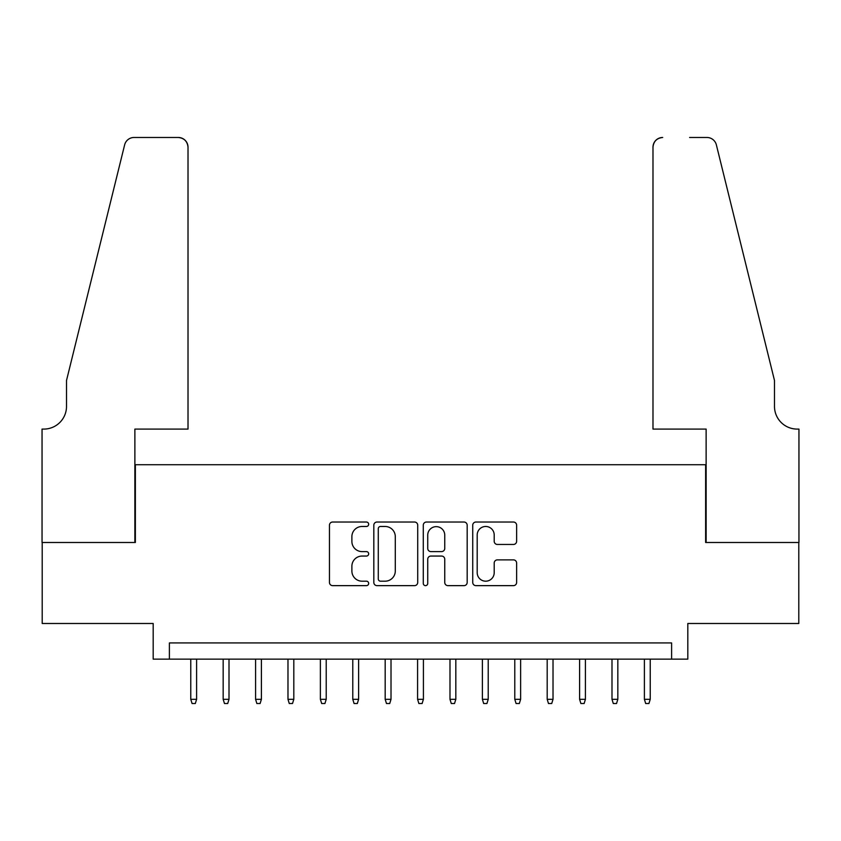 <?xml version="1.0" encoding="UTF-8"?>
<svg xmlns="http://www.w3.org/2000/svg" width="841" height="841" viewBox="0 0 841 841"><rect width="100%" height="100%" fill="white"/><g stroke="black" fill="none" stroke-linecap="round" stroke-linejoin="round"><path stroke-width="1.26" d="M368.663 524.258A2.229 2.229 0 0 0 366.434 522.03L332.637 522.03A3.185 3.185 0 0 0 329.462 525.205L329.462 582.456A3.185 3.185 0 0 0 332.637 585.641L366.434 585.641A2.229 2.229 0 0 0 368.663 583.412A2.229 2.229 0 0 0 366.434 581.184L362.061 581.184A10.176 10.176 0 0 1 351.885 571.007L351.885 566.235A10.176 10.176 0 0 1 362.061 556.059L366.434 556.059A2.229 2.229 0 0 0 368.663 553.83A2.229 2.229 0 0 0 366.434 551.601L362.061 551.601A10.176 10.176 0 0 1 351.885 541.425L351.885 536.663A10.176 10.176 0 0 1 362.061 526.477L366.434 526.477A2.229 2.229 0 0 0 368.663 524.258M513.452 544.453A3.185 3.185 0 0 0 516.626 541.268L516.626 525.205A3.185 3.185 0 0 0 513.452 522.03L475.922 522.03A3.185 3.185 0 0 0 472.737 525.205L472.737 582.456A3.185 3.185 0 0 0 475.922 585.641L513.452 585.641A3.185 3.185 0 0 0 516.626 582.456L516.626 563.06A3.185 3.185 0 0 0 513.452 559.875L497.388 559.875A3.185 3.185 0 0 0 494.203 563.06L494.203 572.679A8.505 8.505 0 0 1 485.699 581.184A8.505 8.505 0 0 1 477.194 572.679L477.194 534.992A8.505 8.505 0 0 1 485.699 526.477A8.505 8.505 0 0 1 494.203 534.992L494.203 541.268A3.185 3.185 0 0 0 497.388 544.453L513.452 544.453M671.612 659.134L687.812 659.134L687.812 623.496L798.792 623.496L798.792 542.487L705.631 542.487L705.631 464.726L135.369 464.726L135.369 542.487L42.208 542.487L42.208 623.496L153.188 623.496L153.188 659.134L671.612 659.134L671.612 642.934L169.388 642.934L169.388 659.134M417.714 525.205A3.185 3.185 0 0 0 414.539 522.03L377.01 522.03A3.185 3.185 0 0 0 373.825 525.205L373.825 582.456A3.185 3.185 0 0 0 377.01 585.641L414.539 585.641A3.185 3.185 0 0 0 417.714 582.456L417.714 525.205M426.461 522.03L463.99 522.03A3.185 3.185 0 0 1 467.175 525.205L467.175 582.456A3.185 3.185 0 0 1 463.99 585.641L447.927 585.641A3.185 3.185 0 0 1 444.752 582.456L444.752 559.244A3.185 3.185 0 0 0 441.567 556.059L430.918 556.059A3.185 3.185 0 0 0 427.733 559.244L427.733 583.412A2.229 2.229 0 0 1 425.504 585.641A2.229 2.229 0 0 1 423.286 583.412L423.286 525.205A3.185 3.185 0 0 1 426.461 522.03M380.51 526.477A2.229 2.229 0 0 0 378.282 528.705L378.282 578.955A2.229 2.229 0 0 0 380.51 581.184L385.115 581.184A10.176 10.176 0 0 0 395.291 571.007L395.291 536.663A10.176 10.176 0 0 0 385.115 526.477L380.51 526.477M444.752 535.149A8.505 8.505 0 0 0 436.248 526.645A8.505 8.505 0 0 0 427.733 535.149L427.733 548.427A3.185 3.185 0 0 0 430.918 551.601L441.567 551.601A3.185 3.185 0 0 0 444.752 548.427L444.752 535.149M196.605 699.313L195.312 703.528L192.074 703.528L190.77 699.313L196.605 699.313L196.605 659.134M190.77 699.313L190.77 659.134M188.016 429.089L188.016 147.196A9.724 9.724 0 0 0 178.303 137.472L134.066 137.472A9.724 9.724 0 0 0 124.636 144.862L66.513 380.479L66.513 406.403A22.686 22.686 0 0 1 43.837 429.089L42.05 429.089L42.05 542.487L134.875 542.487L134.875 429.089L188.016 429.089L188.016 147.196C187.396 141.33 184.158 138.092 178.303 137.472L151.401 137.472M124.636 144.862C127.107 139.532 127.107 139.532 124.636 144.862C127.107 139.532 127.107 139.532 124.636 144.862M66.513 406.403A22.686 22.686 0 0 1 43.837 429.089M652.984 429.089L652.984 147.196L652.984 429.089L706.125 429.089L706.125 542.487L798.95 542.487L798.95 429.089L797.163 429.089A22.686 22.686 0 0 1 774.487 406.403A22.686 22.686 0 0 0 797.163 429.089M756.669 308.237L716.364 144.862L774.487 380.479L774.487 406.403M689.599 137.472L706.934 137.472A9.724 9.724 0 0 1 716.364 144.862C713.893 139.532 713.893 139.532 716.364 144.862C713.893 139.532 713.893 139.532 716.364 144.862M662.697 137.472A9.724 9.724 0 0 0 652.984 147.196C653.604 141.33 656.842 138.092 662.697 137.472M229.004 699.313L227.711 703.528L224.473 703.528L223.17 699.313L229.004 699.313L229.004 659.134M223.17 699.313L223.17 659.134M261.404 699.313L260.111 703.528L256.873 703.528L255.58 699.313L261.404 699.313L261.404 659.134M255.58 699.313L255.58 659.134M293.814 699.313L292.51 703.528L289.272 703.528L287.979 699.313L293.814 699.313L293.814 659.134M287.979 699.313L287.979 659.134M326.213 699.313L324.92 703.528L321.672 703.528L320.379 699.313L326.213 699.313L326.213 659.134M320.379 699.313L320.379 659.134M358.613 699.313L357.32 703.528L354.082 703.528L352.778 699.313L358.613 699.313L358.613 659.134M352.778 699.313L352.778 659.134M391.012 699.313L389.719 703.528L386.482 703.528L385.178 699.313L391.012 699.313L391.012 659.134M385.178 699.313L385.178 659.134M423.412 699.313L422.119 703.528L418.881 703.528L417.588 699.313L423.412 699.313L423.412 659.134M417.588 699.313L417.588 659.134M455.822 699.313L454.518 703.528L451.281 703.528L449.988 699.313L455.822 699.313L455.822 659.134M449.988 699.313L449.988 659.134M488.222 699.313L486.918 703.528L483.68 703.528L482.387 699.313L488.222 699.313L488.222 659.134M482.387 699.313L482.387 659.134M520.621 699.313L519.328 703.528L516.08 703.528L514.787 699.313L520.621 699.313L520.621 659.134M514.787 699.313L514.787 659.134M553.021 699.313L551.728 703.528L548.49 703.528L547.186 699.313L553.021 699.313L553.021 659.134M547.186 699.313L547.186 659.134M585.42 699.313L584.127 703.528L580.889 703.528L579.596 699.313L585.42 699.313L585.42 659.134M579.596 699.313L579.596 659.134M617.83 699.313L616.527 703.528L613.289 703.528L611.996 699.313L617.83 699.313L617.83 659.134M611.996 699.313L611.996 659.134M650.23 699.313L648.926 703.528L645.688 703.528L644.395 699.313L650.23 699.313L650.23 659.134M644.395 699.313L644.395 659.134"/></g></svg>
